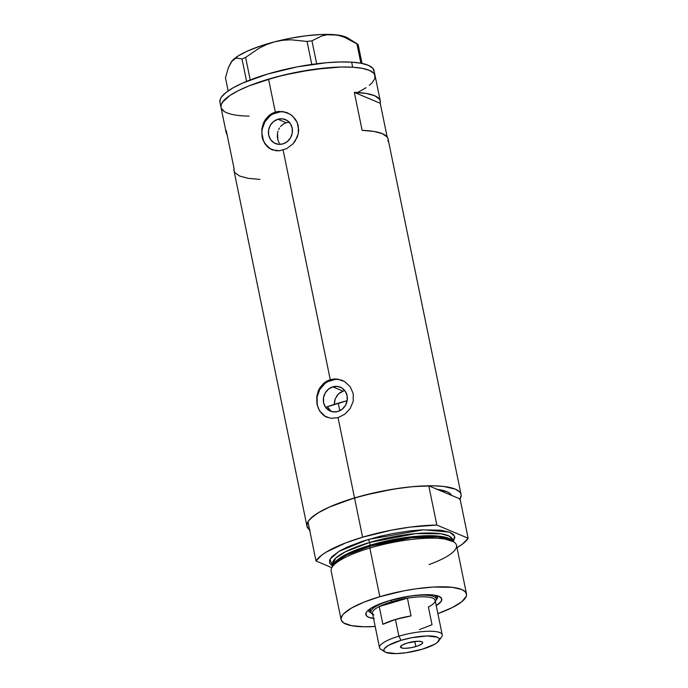 <?xml version="1.0" encoding="UTF-8"?>
<svg xmlns="http://www.w3.org/2000/svg" width="688" height="688" viewBox="0 0 688 688"><rect width="100%" height="100%" fill="white"/><g stroke="black" fill="none" stroke-linecap="round" stroke-linejoin="round"><path stroke-width="1.03" d="M340.551 392.306L343.114 391.171L338.324 394.026L340.551 392.306M336.527 396.254L338.324 394.026L335.28 398.722M334.463 401.706L335.228 398.859L334.256 404.647L334.463 401.706M332.82 386.837L343.114 391.171L332.82 386.837L337.516 386.441L341.876 387.972L345.247 391.214L347.105 395.66L347.182 400.64L345.453 405.395L342.185 409.205L337.877 411.484A12.969 11.851 112.8 0 1 330.309 411.114A12.969 11.851 112.8 0 1 323.394 398.576A12.969 11.851 112.8 0 1 332.82 386.837A12.969 11.851 112.8 0 1 340.388 387.206A12.969 11.851 112.8 0 1 347.302 399.745A12.969 11.851 112.8 0 1 337.877 411.484L333.19 411.88L328.821 410.349L325.458 407.107L323.592 402.661L323.523 397.673L325.243 392.917L328.511 389.116L332.82 386.837M330.962 411.157L327.307 406.737L329.518 409.936L331.607 411.562M279.285 143.138L277.883 140.077L279.285 143.138M277.281 136.594L277.883 140.077L277.522 132.999L277.281 136.594M277.969 131.236L277.522 132.999L277.969 131.236M279.466 127.977L278.614 129.559L279.466 127.977M283.078 124.201L280.498 126.54L283.078 124.201L286.182 122.739L283.078 124.201M277.892 119.239L286.182 122.739L289.579 122.266L286.182 122.739L277.892 119.239L282.579 118.843L286.948 120.374L290.31 123.616L292.176 128.063L292.254 133.051L290.525 137.806L287.257 141.608L282.949 143.887A12.969 11.851 112.8 0 1 275.381 143.517A12.969 11.851 112.8 0 1 268.466 130.987A12.969 11.851 112.8 0 1 277.892 119.239A12.969 11.851 112.8 0 1 285.46 119.609A12.969 11.851 112.8 0 1 292.374 132.148A12.969 11.851 112.8 0 1 282.949 143.887L278.262 144.291L273.893 142.751L270.522 139.509L268.664 135.063L268.587 130.084L270.315 125.328L273.583 121.518L277.892 119.239M388.041 141.281L388.092 139.045A78.656 19.212 168.4 0 0 362.129 130.367L354.337 92.373A78.656 19.212 -11.6 0 1 380.301 101.067L374.057 70.675A78.656 19.212 168.4 0 0 351.637 62.144L352.677 67.209A78.656 19.212 -11.6 0 1 375.098 75.74A78.656 19.212 168.4 0 0 268.561 79.137L275.32 112.067L282.708 111.508L289.76 114.01L292.778 116.289L297.164 122.438L298.317 126.085L298.282 133.713L297.121 137.419L292.839 143.973L286.629 148.651L279.526 150.758L272.672 149.967L268.26 147.524L264.803 143.672L262.059 136.852L261.81 129.095L263.315 123.41L265.095 119.961L268.81 115.644L271.889 113.503L275.32 112.067L276.524 112.565A19.995 18.266 -67.2 0 0 262.025 130.41A19.995 18.266 -67.2 0 0 272.216 149.803M271.863 149.657L271.106 149.322M342.693 380.559A19.995 18.266 -67.2 0 0 331.453 380.163L330.249 379.656L333.921 378.985L337.636 379.105L344.688 381.608L350.218 386.742L353.245 393.682L353.211 401.31L350.209 408.474L344.851 414.185L338.049 417.65L354.535 497.94L338.049 417.65L330.919 418.321L324.564 416.094L319.731 411.261L316.996 404.449L316.738 396.684L319.06 389.227L323.738 383.233L330.249 379.656L283.121 150.053L330.249 379.656L337.636 379.105L344.688 381.608L350.218 386.742L353.245 393.682L353.211 401.31L350.209 408.474L344.851 414.185L338.049 417.65L330.919 418.321L324.564 416.094L319.731 411.261L316.996 404.449L316.738 396.684L318.243 391.008L320.023 387.559L323.738 383.233L326.817 381.092L330.249 379.656L331.453 380.163A19.995 18.266 -67.2 0 0 316.953 398.008A19.995 18.266 -67.2 0 0 327.153 417.401M326.791 417.255L326.035 416.911M309.609 529.872A78.656 19.212 -11.6 0 1 306.96 526.182A78.656 19.212 -11.6 0 1 354.535 497.94A78.656 19.212 -11.6 0 1 461.063 494.552A78.656 19.212 -11.6 0 1 460.083 498.981L451.569 495.394L460.083 498.981L468.141 538.24A78.656 19.212 -11.6 0 1 457.004 547.7L462.508 544.053L468.141 538.24L436.837 525.056L428.779 485.797A78.656 19.212 168.4 0 0 354.535 497.94L376.499 492.324L399.109 488.248L413.583 486.579L432.993 485.805L443.683 486.459L455.31 489.151L459.687 491.98L460.797 493.674L461.166 495.523L459.67 499.626M380.301 101.067A78.656 19.212 -11.6 0 1 380.24 103.286L387.172 137.041L380.24 103.286L354.337 92.373L380.24 103.286L380.292 101.05L379.346 99.02L374.539 95.675L366.05 93.422L354.337 92.373L362.129 130.367L373.851 131.408L382.339 133.67L387.146 137.015L388.092 139.045L461.063 494.552M287.765 112.97A19.995 18.266 -67.2 0 0 276.524 112.565L275.32 112.067L278.993 111.387L286.363 112.402L291.334 115.077L295.29 119.144L297.164 122.438L298.687 129.877L298.282 133.713L295.281 140.877L292.839 143.973L286.629 148.651L279.526 150.758L275.991 150.732L269.636 148.505L266.987 146.381L263.134 140.447L262.059 136.852L261.81 129.095L264.132 121.638L268.81 115.644L275.32 112.067L268.561 79.137A78.656 19.212 168.4 0 0 220.994 107.371A78.656 19.212 -11.6 0 1 266.798 79.67A78.656 19.212 -11.6 0 1 352.677 67.209L351.637 62.144A78.656 19.212 168.4 0 0 265.757 74.605A78.656 19.212 168.4 0 0 219.954 102.306L226.197 132.707A78.656 19.212 -11.6 0 1 226.249 130.479L234.049 168.474A78.656 19.212 168.4 0 0 233.989 170.693L234.935 172.74L239.751 176.094L248.239 178.347L259.952 179.387M227.117 134.719A78.656 19.212 -11.6 0 1 226.197 132.707L226.249 130.479L234.049 168.474L233.997 170.71L306.96 526.182M310.176 530.259L308.336 528.745L306.865 525.211L308.353 521.1L312.756 516.576L319.894 511.82L329.492 507.004L354.535 497.94A78.656 19.212 168.4 0 0 307.949 521.745L316.007 561.004A78.656 19.212 -11.6 0 1 362.593 537.199L354.535 497.94L362.593 537.199A78.656 19.212 -11.6 0 1 436.837 525.056L410.401 527.068L391.076 530.233L362.593 537.199L345.694 542.901L326.172 552.129L321.64 555.19L316.007 561.004L331.805 567.66L316.007 561.004L307.949 521.745L310.176 518.907L318.105 512.87L330.231 506.678L345.78 500.718L363.754 495.369L392.745 489.22L411.639 486.76L428.779 485.797L437.293 489.383A69.325 16.933 -11.6 0 1 451.569 495.394L437.293 489.383A69.325 16.933 -11.6 0 1 451.569 495.394L428.779 485.797L436.837 525.056L468.141 538.24L460.083 498.981M451.689 495.652L449.092 492.832L446.847 491.671L436.596 489.297M371.864 83.042L374.822 78.707L374.831 74.88L373.73 73.195L369.361 70.357L362.258 68.336L352.677 67.209L340.999 67.02L313.212 69.436L283.103 75.216L261.775 81.253L249.194 85.802L238.478 90.575L230.059 95.391L224.254 100.052L221.278 104.387L220.994 107.397L221.269 104.413L222.387 102.297L230.024 95.408L238.435 90.601L249.133 85.828L275.69 77.116L298.093 71.965L327.608 67.777L340.947 67.02L352.626 67.209L362.215 68.327L369.336 70.348L373.722 73.177L375.106 75.766M366.068 87.703L357.657 92.51M249.073 116.117L243.466 115.911M229.99 113.881L226.73 112.755M227.143 134.753L226.197 132.715M342.263 380.369L343.028 380.713M342.177 380.369L338.685 379.544M335.065 379.475L327.987 381.582M324.813 383.672L319.774 389.537L317.108 396.873L317.228 404.553L318.338 408.156M320.092 411.415L325.286 416.403M287.335 112.772L288.091 113.116M287.249 112.772L283.757 111.946M280.128 111.877L273.059 113.984M269.885 116.074L264.846 121.948L262.18 129.275L261.879 133.145L263.401 140.558M265.164 143.818L270.358 148.814M344.946 390.793L343.114 391.171M362.034 63.434L358.164 44.608L362.034 63.434M231.271 61.92L234.41 58.893L236.835 58.067L242.013 59.022L245.607 57.422L250.226 79.928L245.607 57.422L259.359 48.04L266.841 44.436L274.761 41.787A61.327 14.973 168.4 0 0 232.166 60.776A61.327 14.973 168.4 0 0 231.349 61.808L228.339 67.742L225.466 77.804L228.158 90.911L225.466 77.804L228.339 67.742L232.166 60.776L234.41 58.893L236.835 58.067L242.013 59.022L246.596 81.373L242.013 59.022L245.607 57.422L259.359 48.04L266.841 44.436L274.761 41.787L282.785 40.265L290.912 39.792L307.063 41.435L311.776 64.423L307.063 41.435L311.956 40.824L321.778 35.965L327.144 34.761L332.846 34.581L338.797 35.492L344.8 37.401L356.866 43.611L360.882 63.21L356.866 43.611L358.164 44.608L344.8 37.401L338.797 35.492L332.846 34.581A61.327 14.973 168.4 0 0 274.761 41.787L282.785 40.265L290.912 39.792L307.063 41.435L311.956 40.824L321.778 35.965L327.144 34.761L338.023 35.088L345.849 37.032L348.369 38.442M316.669 63.769L311.956 40.824L316.669 63.769M356.866 43.611L347.629 37.935A61.327 14.973 168.4 0 0 332.846 34.581L320.402 34.546L305.902 35.81L290.336 38.279L274.761 41.787L260.245 46.105L247.775 50.929L238.203 55.934L231.323 61.843M238.34 115.455L243.414 115.902A78.656 19.212 -11.6 0 1 220.994 107.371M221.261 108.231L224.185 111.439M243.414 115.902L249.013 116.117M369.275 85.364L371.838 83.059L374.814 78.724M374.152 71.664L372.698 68.129L368.329 65.291L361.217 63.27L351.637 62.144L339.958 61.954L326.637 62.703L297.121 66.882L267.589 74.055L242.537 83.11L232.922 87.926L225.776 92.682L221.364 97.206L220.237 99.321L219.962 102.331M368.484 609.998A35.329 8.626 168.4 0 0 371.314 613.103A35.329 8.626 -11.6 0 1 368.527 610.6A35.329 8.626 -11.6 0 1 368.484 609.998M373.541 618.469A38.795 9.477 -11.6 0 1 366.549 612.002A38.795 9.477 -11.6 0 1 389.27 600.667L411.252 595.885L421.761 594.819L433.234 595L438.97 596.324L441.679 598.56L441.12 601.493L436.226 605.603A38.795 9.477 -11.6 0 0 440.105 596.9A38.795 9.477 -11.6 0 0 389.27 600.667L376.921 605.13L370.256 608.691L367.401 610.987L365.939 613.128L366.48 615.855L368.648 617.256L374.384 618.581M326.516 407.029L347.173 400.7A69.325 16.933 168.4 0 0 338.272 403.168L339.82 410.719L338.272 403.168A69.325 16.933 168.4 0 0 327.307 406.737M454.725 542.583L452.704 540.914A62.316 15.222 168.4 0 0 370.041 546.246L369.843 548.061A63.993 15.626 -11.6 0 1 454.725 542.583A63.993 15.626 -11.6 0 1 429.157 564.538M332.614 566.172L329.956 559.292L338.943 551.372L368.089 539.521A2.666 0.869 -106.6 0 1 369.602 542.471L370.161 545.18A61.327 14.973 -11.6 0 0 333.319 564.805L348.214 553.367L370.161 545.18A1.333 0.43 -106.6 0 1 370.041 546.246L346.993 554.932L337.43 560.634L332.459 566.645M453.573 541.783L438.204 536.907L411.665 537.767L370.041 546.246A1.333 0.43 73.4 0 0 370.161 545.18L369.602 542.471L415.698 533.613L441.128 533.793L449.298 536.15L452.67 539.822A61.327 14.973 168.4 0 0 369.602 542.471L345.393 551.785L335.753 558.106L332.519 564.487L332.786 565.768M466.498 593.925L456.514 545.3A63.993 15.626 168.4 0 0 369.843 548.061L379.819 596.685A63.993 15.626 -11.6 0 1 466.498 593.925A63.993 15.626 -11.6 0 1 437.869 613.61L452.3 607.564L461.786 601.733L466.266 596.333L466.576 594.716L465.372 591.835L461.811 589.53L452.351 587.346L433.423 587.036L416.085 588.799L403.847 590.846L379.819 596.685L369.843 548.061A63.993 15.626 168.4 0 0 331.143 571.04L341.119 619.656A63.993 15.626 -11.6 0 1 379.819 596.685L364.021 602.129L351.637 607.977L343.759 613.722L342.254 615.528L341.042 618.865L341.343 620.37L343.733 622.975L351.602 625.684L363.961 626.777L375.184 626.484A63.993 15.626 -11.6 0 1 341.119 619.656M370.161 545.18A61.327 14.973 -11.6 0 1 452.059 540.433L437.301 535.995L412.551 536.674L370.161 545.18M332.579 566.155L329.604 563.205L329.612 560.075L332.02 556.549L339.906 550.804L347.715 546.891L362.516 541.258L379.862 536.348L392.108 533.682L410.323 530.861L421.692 529.872L440.612 530.173L450.072 532.366L453.641 534.671L454.837 537.552L453.272 541.387M453.246 541.413L454.605 536.219L449.556 532.159L423.395 529.786L368.089 539.521A2.666 0.869 73.4 0 1 369.602 542.471A61.327 14.973 168.4 0 0 332.519 564.487M331.711 567.841A63.993 15.626 -11.6 0 1 369.843 548.061L370.041 546.246A62.316 15.222 168.4 0 0 332.915 565.502L331.711 567.841M437.293 489.383L446.847 491.671L449.849 493.365L451.569 495.394M437.534 595.825A35.329 8.626 -11.6 0 1 437.74 596.393A35.329 8.626 -11.6 0 1 436.166 599.79A35.329 8.626 168.4 0 0 437.534 595.825M435.994 597.829L436.751 596.9M368.777 609.981L370.746 611.254M435.349 601.338L435.556 601.045A33.334 8.136 168.4 0 0 424.393 595.12A33.334 8.136 168.4 0 0 391.059 600.263A33.334 8.136 -11.6 0 1 436.201 598.818L435.461 595.438M438.746 640.984L441.61 636.942A32.001 7.817 168.4 0 0 430.894 631.249A32.001 7.817 168.4 0 0 398.885 636.185L401.009 640.322A28.26 6.906 -11.6 0 1 429.286 635.961A28.26 6.906 -11.6 0 1 438.746 640.984A28.26 6.906 -11.6 0 1 422.2 649.248L434.644 644.26L437.215 642.549L439.331 639.453L438.798 638.18L437.224 637.157L427.024 635.97L411.622 637.742L401.009 640.322L388.565 645.31L384.42 648.638L383.887 650.117L384.411 651.39L385.994 652.405L396.193 653.6L406.187 652.731L422.2 649.248A28.26 6.906 -11.6 0 1 385.16 651.983A28.26 6.906 -11.6 0 1 401.009 640.322L398.885 636.185A32.001 7.817 -11.6 0 1 442.221 634.8A32.001 7.817 -11.6 0 1 439.305 639.143M415.853 646.574A11.335 2.769 -11.6 0 1 400.502 647.064A11.335 2.769 -11.6 0 1 407.356 642.996L417.788 641.25L421.882 641.723L422.724 642.644L421.873 643.891L417.779 645.946L411.605 647.606L405.43 648.32L402.36 648.13L400.493 646.918L402.368 644.991L407.356 642.996A11.335 2.769 -11.6 0 1 422.707 642.506A11.335 2.769 -11.6 0 1 415.853 646.574L414.804 641.465L415.853 646.574M442.221 634.8L435.151 600.357A32.001 7.817 168.4 0 0 407.416 598.182L411.054 615.915L395.454 619.467L398.885 636.185L395.454 619.467A32.001 7.817 168.4 0 0 382.872 624.3L379.234 606.567L407.416 598.182L411.054 615.915A32.001 7.817 168.4 0 0 395.454 619.467L382.872 624.3L379.234 606.567A32.001 7.817 -11.6 0 1 391.816 601.733A32.001 7.817 -11.6 0 1 407.416 598.182A32.001 7.817 -11.6 0 1 434.541 602.49A32.001 7.817 -11.6 0 1 428.383 607.014L432.021 624.747L419.439 629.572M372.664 614.186A33.334 8.136 -11.6 0 1 370.901 612.225A33.334 8.136 -11.6 0 1 391.059 600.263L391.816 601.733L379.234 606.567A32.001 7.817 168.4 0 0 372.466 613.223L379.535 647.675A32.001 7.817 -11.6 0 1 398.885 636.185A32.001 7.817 168.4 0 0 380.946 649.395L385.16 651.983M436.201 598.818A33.334 8.136 -11.6 0 1 435.349 601.321M373.868 614.943A32.001 7.817 -11.6 0 1 379.234 606.567L407.416 598.182L391.816 601.733L391.059 600.263A33.334 8.136 168.4 0 0 372.363 614.014L372.664 614.203M383.93 650.504A32.001 7.817 -11.6 0 1 379.535 647.675M452.67 539.822L452.928 541.103M370.187 608.742L370.901 612.225"/></g></svg>
